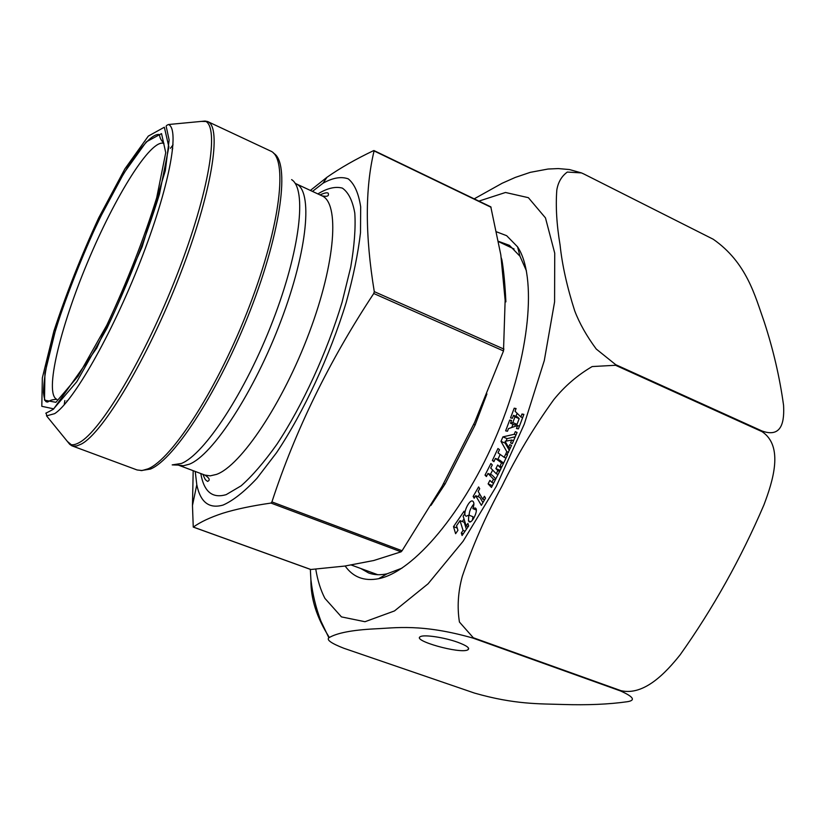 <?xml version="1.0" encoding="UTF-8"?>
<svg xmlns="http://www.w3.org/2000/svg" width="825" height="825" viewBox="0 0 825 825"><rect width="100%" height="100%" fill="white"/><g stroke="black" fill="none" stroke-linecap="round" stroke-linejoin="round"><path stroke-width="1.24" d="M455.617 533.692L453.502 526.639L464.062 511.191L464.836 513.645L463.134 516.141L466.177 525.896L467.899 523.39L468.693 525.907L462.082 535.507L461.309 532.981L463.052 530.444L460.041 520.658L456.545 525.772L457.927 530.331L455.617 533.692M474.2 498.248L473.137 496.433L478.613 486.925L479.696 488.73L478.139 491.422L482.749 499.166L484.419 496.279L485.523 498.125L481.346 505.343L475.674 495.701L474.2 498.248M486.42 476.561L485.028 475.107L490.906 463.526L492.298 464.949L490.72 468.064L496.248 473.746L497.846 470.601L495.887 468.6L497.702 465.022L501.115 468.456L491.463 487.441L488.122 483.893L489.906 480.367L491.855 482.408L493.494 479.181L487.988 473.447L486.42 476.561M496.681 231.877L506.643 235.682L517.564 246.83C537.075 275.983 530.382 354.894 497.423 433.414C464.609 511.995 413.088 572.137 378.634 578.696C364.217 581.45 353.059 577.211 345.139 565.991M507.385 455.153L501.59 467.342L500.012 466.177L501.548 462.887L495.423 458.411L493.897 461.66L492.36 460.525L497.949 448.532L499.507 449.646L498.001 452.873L504.157 457.298L505.756 454.08L506.787 451.646L500.992 441.375L502.91 436.879L514.202 434.28L515.316 431.661L517.069 432.444L512.284 443.664L510.541 442.85L511.758 440.014L505.075 441.323L508.602 447.408L509.788 444.613L511.531 445.438L506.963 454.946M472.849 508.643L475.066 507.952C479.212 508.829 472.385 523.504 469.343 521.895L468.456 520.895L468.806 515.099L466.342 516.202C461.804 515.491 468.909 499.496 472.519 501.022C474.22 502.054 474.334 504.601 472.849 508.643L476.221 509.974M517.615 425.514L508.478 428.618L507.488 431.238L505.632 430.846L509.716 420.059L511.582 420.43L510.52 423.246L512.82 422.586L514.975 416.862L513.521 415.326L512.408 418.265L510.541 417.893L514.212 408.2L516.089 408.54L515.058 411.252L520.853 416.955L521.967 414.006L523.885 414.367L518.389 428.897L516.481 428.505L517.615 425.514L519.389 426.267M762.063 431.011C783.028 438.57 784.307 419.368 783.564 405.312C779.738 377.438 773.273 349.594 764.177 321.791C755.081 296.103 746.862 262.67 713.212 239.229L584.007 174.065L581.501 172.92L567.301 172.064C561.65 176.189 558.154 182.139 556.823 189.925C555.565 206.25 556.648 224.637 560.092 245.108C562.165 264.938 567.033 286.832 574.685 310.788C579.418 323.235 586.606 335.981 596.248 349.037L615.697 364.671L762.063 431.011L761.949 431.599L615.563 365.279L592.175 366.558C577.417 375.189 564.589 386.244 553.699 399.754C533.754 427.422 516.471 456.297 501.847 486.368C485.75 515.821 472.55 545.851 462.268 576.438C458.03 592.041 457.091 607.241 459.432 622.04L473.313 637.756L620.977 690.68C644.17 696.001 665.899 672.664 680.161 654.792C713.017 608.489 740.922 558.566 763.878 505.024C772.881 481.274 784.049 446.16 761.949 431.599M474.53 693.093C514.882 704.653 539.962 703.715 562.681 704.478C587.421 705.251 608.953 704.333 627.258 701.724C635.848 700.404 633.631 696.826 620.606 690.989L472.962 638.086C421.565 623.442 395.278 627.99 374.901 628.846C352.11 630.011 336.755 632.992 328.845 637.787C326.411 639.911 331.392 643.397 343.788 648.244L474.53 693.093M474.189 198.856L502.198 183.233L515.285 177.427L530.289 172.343L548.027 169.032L558.278 168.578L569.446 169.548L581.501 172.92M329.196 637.23C316.779 617.719 310.685 598.62 310.912 579.954L310.334 569.363M526.433 270.868L519.998 256.266L509.499 245.386L498.527 241.354M360.731 568.477L368.682 572.993C374.117 574.984 380.243 575.262 387.059 573.808L401.992 568.147M457.71 642.262C466.95 645.717 470.322 648.254 467.806 649.873C460.206 654.184 410.994 640.355 420.554 636.58C424.298 634.415 444.541 637.467 457.71 642.262M485.028 475.107L486.791 475.819M492.649 470.054L490.421 474.437M496.248 473.746L498.052 474.478M497.846 470.601L499.651 471.333M495.887 468.6L500.146 470.363M501.074 468.414L500.105 470.322M493.608 483.11L492.381 485.636L488.122 483.893M491.855 482.408L493.659 483.13M493.494 479.181L495.299 479.913M487.988 473.447L492.195 475.159L495.804 478.902M505.756 454.08L507.53 454.823M492.36 460.525L494.103 461.237M497.867 459.422L500.187 454.451M504.157 457.298L505.931 458.03M500.012 466.177L501.796 466.909M501.548 462.887L503.322 463.619M503.601 463.042L499.62 460.133L495.423 458.411M515.223 436.786L507.097 438.632L506.024 441.138M505.581 442.179L505.178 443.118L509.376 450.491M506.787 451.646L508.561 452.378M500.992 441.375L505.178 443.118M502.91 436.879L507.097 438.632M514.202 434.28L515.965 435.022M510.541 442.85L512.315 443.592M511.758 440.014L513.521 440.756M508.602 447.408L510.376 448.14M473.137 496.433L474.86 497.114M479.686 494.02L478.139 496.691M482.749 499.166L484.512 499.868M475.674 495.701L479.872 497.382L482.945 502.569M472.323 520.266L473.024 516.749L468.806 515.099M469.208 515.254C469.074 511.727 470.642 507.942 473.911 503.9M453.502 526.639L457.246 528.093M464.021 518.997L462.289 521.534M466.177 525.896L468.167 526.67M461.309 532.981L463.299 533.744M463.052 530.444L465.042 531.207M460.041 520.658L464.228 522.287L466.393 529.248M512.964 424.277L511.737 427.515M509.716 420.059L511.448 420.791M510.52 423.246L514.697 425.009L517.007 424.359L512.82 422.586M514.975 416.862L519.162 418.646L517.007 424.359M513.521 415.326L517.698 417.099L519.162 418.646M517.12 413.284L515.955 416.367M514.212 408.2L515.934 408.942M520.853 416.955L522.627 417.708M521.967 414.006L523.741 414.758M310.365 190.451L326.978 177.272C340.096 168.083 355.637 159.204 373.591 150.635L374.076 150.923C365.011 188.626 365.073 235.527 374.282 291.637L373.756 293.504C329.299 360.772 295.36 430.238 271.92 501.899L270.982 503.064C251.677 505.849 235.589 509.252 222.729 513.263C210.189 517.388 200.392 521.998 193.339 527.072L310.839 569.498L344.767 566.063L373.787 560.505L401.063 551.832L402.074 550.749L442.066 486.399L474.592 422.452L503.508 350.955L505.137 300.3L500.827 254.904L490.803 206.858M193.256 527.082L192.472 505.55L193.184 470.683M370.043 561.227L353.347 564.424M501.053 257.214L501.878 259.803C503.704 270.291 505.034 284.316 505.89 301.868L505.178 301.434M486.915 393.917L475.138 424.947L445.088 484.007L443.448 483.687M501.878 259.803L501.26 259.401M475.138 424.947L473.632 424.318M195.226 471.457L196.793 484.718C200.362 502.25 209.117 509.025 223.07 505.065C233.042 500.672 244.303 491.793 256.853 478.428L276.519 452.739C303.528 412.438 329.99 355.565 346.16 302.589C353.327 276.736 358.102 253.44 360.494 232.691L360.68 206.838C358.586 193.225 354.451 183.903 348.284 178.87C341.148 176.313 332.722 177.767 323.008 183.222L312.458 191.421M478.892 201.114L505.498 192.483L528.382 197.68L545.469 217.893L554.73 253.162L554.586 301.878L544.283 360.608L524.257 424.184L496.268 486.43L463.093 541.272L428.082 583.78L394.484 610.933L364.98 621.72L341.447 616.894L324.906 598.362C320.677 590.205 317.625 580.46 315.758 569.137M615.697 364.671L615.563 365.279M518.678 248.665L518.018 248.614M468.456 520.895L470.642 521.74M374.282 291.637L503.962 349.119M373.756 293.504L503.508 350.955M374.076 150.923L491.061 207.281M270.982 503.064L401.063 551.832M271.92 501.899L402.074 550.749M445.088 484.007L430.98 505.395M163.928 143.426C150.965 138.322 115.077 196.278 87.718 261.896C60.173 327.422 44.065 393.659 56.801 399.321C47.788 399.754 49.015 402.703 46.643 401.858C45.231 401.796 44.168 398.692 43.457 392.545C43.684 380.799 46.179 365.279 50.944 345.974C56.812 325.194 64.206 302.971 73.126 279.283C92.111 231.227 114.551 186.378 133.671 158.039C144.891 142.302 153.203 134.434 158.617 134.413C160.885 135.527 157.926 136.723 163.928 143.426M55.904 402.311L44.509 400.156L44.921 373.168L55.914 328.505C67.702 292.689 82.015 256.513 98.845 219.966L123.977 173.013L146.314 141.848L161.535 133.609L165.743 152.646L156.688 197.773C143.89 239.013 127.277 281.48 106.827 325.163L78.055 376.221L55.904 402.311M200.805 473.55C203.888 491.7 212.355 498.723 226.225 494.618L241.106 485.832C252.316 475.932 264.248 462.082 276.911 444.273C302.404 405.817 327.174 351.966 342.066 302.239L350.707 267.218C354.379 245.86 355.74 227.824 354.802 213.108C352.584 200.681 348.439 192.359 342.385 188.121C335.414 186.233 327.247 188.172 317.862 193.927M203.022 474.385C205.404 480.81 205.786 479.872 207.539 481.408C210.406 480.202 209.529 478.108 204.92 475.097L210.241 475.85L216.449 474.416C240.653 465.981 282.8 403.456 309.262 332.588C335.899 261.721 339.642 202.857 321.853 195.773C327.185 196.969 329.299 196.113 328.185 193.215C327.236 192.328 324.514 192.895 320.007 194.917M204.92 475.097L178.334 465.104L183.387 465.754L189.338 464.197C212.592 455.276 254.213 391.947 281.036 320.616C308.034 249.263 312.912 190.462 296.082 183.841L295.226 183.49M178.334 465.104L172.198 464.887L181.438 463.454C204.342 454.472 245.417 392.226 272.817 320.915C300.372 249.614 306.972 188.997 291.617 179.623M273.611 153.264C289.884 162.339 281.81 229.216 250.697 309.385C219.749 389.544 174.477 459.442 150.428 469.074L140.993 470.601M64.536 437.941L69.712 444.304L71.868 445.799L137.074 469.961L142.075 470.539L148.005 468.847C172.343 459.102 218.594 387.059 249.676 305.498C280.933 223.946 288.007 157.74 270.59 151.037L207.622 121.543C222.265 126.895 211.953 192.844 179.675 275.746C147.531 358.627 102.919 432.991 81.345 444.056L76.818 445.933L72.992 446.108L67.423 441.488M66.691 401.94L66.856 400.898M172.105 149.49L172.734 148.634M201.424 121.399L207.622 121.543L205.033 121.058L196.866 121.832M173.054 144.839L170.476 148.273M64.845 400.579L64.206 404.827M46.561 415.872L69.712 444.304C72.239 445.314 75.415 444.737 79.252 442.592C100.681 431.465 145.179 357.06 177.22 274.343C209.416 191.606 219.677 126.039 205.033 121.058L168.527 124.513C166.464 125.287 165.732 126.122 166.33 127.019L169.135 140.033L165.32 170.682L142.106 246.943L96.742 348.109L53.543 409.128C41.962 415.769 46.953 410.984 46.561 415.872L54.594 413.665C72.858 402.322 111.509 335.167 140.281 261.577C169.166 187.956 180.087 129.267 168.527 124.513M127.793 166.856L126.844 168.424M53.635 408.829L41.807 406.302L42.343 377.881L53.883 331.134C66.196 293.752 81.139 256.008 98.691 217.882L124.926 168.826L148.304 136.104L164.34 127.225L168.867 146.932L159.452 194.184C146.035 237.517 128.566 282.16 107.044 328.113L76.828 381.676L53.635 408.829M310.953 579.954C312.582 594.248 315.913 607.973 320.946 621.153L328.855 637.766M380.81 577.428L381.965 577.851M518.193 249.274L519.307 249.8M519.998 256.266L517.564 246.83M387.059 573.808L378.634 578.696M467.806 649.873L468.621 648.306M373.931 150.542L490.865 206.879M193.225 527.072L310.705 569.498M350.914 564.888L377.757 574.716M498.589 241.653L514.109 248.995M196.793 484.718L192.462 505.539M323.008 183.222L326.978 177.272M295.123 183.336L321.853 195.773"/></g></svg>
